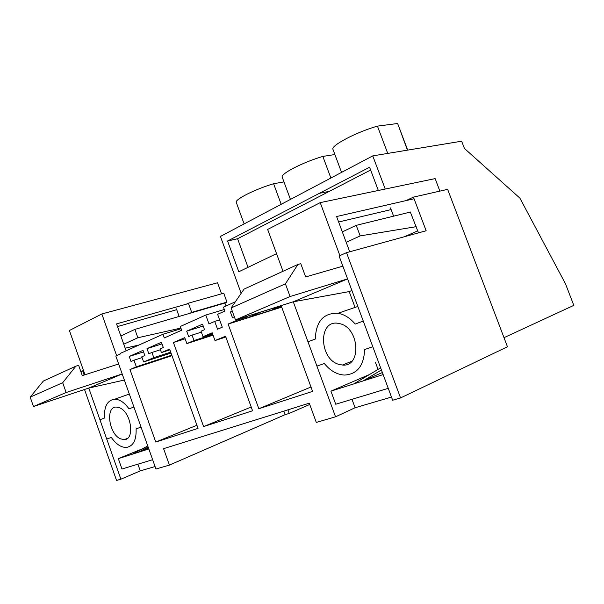 <?xml version="1.0" encoding="UTF-8"?>
<svg xmlns="http://www.w3.org/2000/svg" width="604" height="604" viewBox="0 0 604 604"><rect width="100%" height="100%" fill="white"/><g stroke="black" fill="none" stroke-linecap="round" stroke-linejoin="round"><path stroke-width="0.91" d="M241.162 293.302L220.437 236.436L372.751 155.885L461.645 141.2L464.408 148.425L519.916 198.15L565.495 283.804L573.8 305.375L504.008 337.666M342.868 266.16L305.662 276.942L300.762 263.661L297.931 264.439L285.405 283.835L290.071 296.526L347.594 278.889L293.28 301.796L335.545 416.82L316.3 422.415L309.263 403.185L163.578 448.666L169.43 465.095L285.111 414.676L289.218 413.415L309.731 404.461M169.43 465.095L155.938 469.014L115.809 355.983L120.324 353.967L120.151 353.461L162.989 334.246L181.117 328.704M235.349 301.789L223.457 307.119L224.899 311.075L217.606 314.307L222.28 327.209L217.553 329.233L214.722 321.411L208.992 323.918L205.783 315.046L180.317 326.47L181.668 330.245L164.318 337.938L162.989 334.246M261.154 311.875L248.236 317.47L247.731 316.088M280.543 305.798L272.291 309.286L271.996 308.478M237.417 319.32L237.659 319.992L228.116 324.069L258.837 408.749L312.593 391.384L281.147 305.609M232.283 311.098L230.381 311.936L232.449 317.621L234.352 316.798M151.944 352.442L148.848 353.785L146.998 348.614L161.419 342.272L163.299 347.534L160.12 348.908L161.434 352.585L169.618 349.082L198.052 428.379L155.757 442.045L129.966 369.527L136.338 366.824L133.982 360.218L131.015 361.502L129.218 356.436L143.012 350.365L144.854 355.514L141.804 356.836L143.631 361.97L153.801 357.644L151.944 352.442L160.415 349.739M186.855 343.578L184.726 337.644L173.439 342.536L203.608 426.59L252.563 410.773L225.541 336.202L215.016 340.573L212.2 332.796L203.004 336.707L201.026 331.211L204.529 329.701L202.536 324.182L186.681 331.158L188.629 336.571L192.042 335.099L193.997 340.543L186.855 343.578L213.053 335.144M283.812 411.135L285.111 414.676M287.919 409.852L289.218 413.415M205.783 315.046L224.326 309.497M372.751 155.885L385.224 189.037M276.549 253.657L238.791 271.77L227.58 241.026L369.588 167.232L378.315 190.479M129.218 356.436L143.556 351.898M133.982 360.218L142.083 357.613M136.338 366.824L171.8 355.175M129.966 369.527L171.989 355.688M155.757 442.045L196.927 425.261M161.434 352.585L169.89 349.852M146.998 348.614L162 343.895M153.801 357.644L170.713 352.14M143.631 361.97L171.03 353.023M281.192 204.303L273.597 183.729C255.288 189.18 235.288 199.184 236.202 202.234L236.368 202.702M283.956 181.887L273.597 183.729M227.58 241.026L237.576 238.739L370.637 170.018M248.025 267.338L237.576 238.739M214.722 321.411L219.629 319.901M173.439 342.536L185.149 338.821M203.608 426.59L251.189 406.99M215.016 340.573L225.836 337.024M203.004 336.707L212.517 333.665M186.681 331.158L203.208 326.039M192.042 335.099L201.366 332.162M193.997 340.543L212.819 334.495M330.886 178.021L322.83 156.413L334.888 154.533M282.287 177.357L282.174 177.055C280.626 173.726 303.095 162.182 322.83 156.413M237.659 319.992L247.972 316.745M228.116 324.069L281.713 307.157M258.837 408.749L310.984 386.998M272.291 309.286L281.441 306.409M261.185 311.958L272.026 308.561M248.236 317.47L281.638 306.938M230.381 311.936L232.366 311.332M407.443 150.154L397.938 124.326M387.738 153.408L377.447 126.115L397.379 123.541M341.554 172.382L332.947 149.339C330.501 145.753 356.05 132.231 377.447 126.115M84.16 375.024L82.68 370.826L83.518 370.562M118.648 363.97L82.272 375.628L78.633 365.307L75.9 366.152L62.688 382.709L66.13 392.517L122.197 373.959L88.758 388.07L120.891 479.199L140.271 470.886L155.062 466.537M137.901 464.182L140.271 470.886M82.68 370.826L80.861 371.641M120.891 479.199L116.557 480.459L84.507 389.482M418.504 232.865L410.32 212.072M413.446 197.115L426.145 230.758L346.515 252.661L339.086 255.99L392.668 400.226L400.558 397.93L507.466 346.779L447.647 189.346L413.446 197.115L406.031 200.603M391.49 397.054L355.099 407.745L335.545 416.82M351.989 399.32L355.099 407.745M393.604 216.172L390.501 207.927M346.515 252.661L400.558 397.93M223.744 293.212L188.388 303.185L191.71 312.389L226.968 302.091L223.744 293.212M226.968 302.091L224.718 303.11M189.467 313.423L191.71 312.389M186.191 304.22L188.388 303.185M179.139 316.443L176.398 308.84M133.929 407.028L129.014 408.87C124.477 402.543 119.713 399.32 114.722 399.199C107.384 400.18 103.971 406.462 104.5 418.059L99.939 419.772L106.734 439.048L111.347 437.447C116.104 444.25 121.147 447.572 126.485 447.413C133.303 446.19 136.512 439.999 136.104 428.855L141.072 427.134L133.929 407.028M119.479 407.723C131.136 411.883 135.251 439.772 124.273 439.614L120.611 438.874C108.939 434.299 105.134 406.605 116.33 407.066L119.479 407.723M142.733 448.651L118.308 458.64L121.97 469.006L152.638 459.719M66.13 392.517L33.477 406.515L88.758 388.07L124.356 380.044M33.477 406.515L30.2 397.13L43.337 381.071L75.9 366.152M84.998 374.759L69.392 330.509L101.834 313.967L217.546 282.778L221.555 293.831M188.523 303.563L116.542 323.895L126.108 350.788M116.625 355.62L101.834 313.967M148.818 448.961L118.308 458.64M62.688 382.709L30.2 397.13M120.845 335.998L134.896 329.391L224.907 303.049L225.972 305.994M132.457 454.148L147.754 445.963M148.508 448.093L138.203 452.328L148.123 447.005M176.7 309.686L117.493 326.575M180.89 328.063L137.871 337.749L123.767 344.212M224.167 309.074L223.495 309.746M134.896 329.391L137.871 337.749M139.018 344.997L125.194 348.206M363.261 321.049L355.182 324.076C350.056 317.976 344.318 314.374 337.968 313.287C323.487 312.834 315.945 321.411 315.318 339.018L307.972 341.773L316.911 366.107L324.34 363.525C330.237 370.765 336.941 374.616 344.461 375.069C357.175 374.291 363.902 365.782 364.627 349.542L372.789 346.711L363.261 321.049M340.044 323.729C359.606 328.161 361.683 367.285 342.46 365.035L338.897 364.386C319.101 359.161 318.044 319.72 338.066 323.314L340.044 323.729M369.61 374.457L330.924 391.158L335.741 404.242L388.251 388.334M375.356 362.106L378.074 369.414M290.071 296.526L235.492 319.924L293.28 301.796L349.18 291.589L355.054 307.413M235.492 319.924L231.136 307.934L244.024 289.135L297.931 264.439M283.019 271.272L267.64 229.429L320.211 202.627L435.137 178.603L439.878 191.106M414.065 198.761L336.602 216.534L349.724 251.777M339.901 255.62L320.211 202.627M351.898 290.479L349.18 291.589M383.147 374.586L330.924 391.158M285.405 283.835L231.136 307.934M353.755 383.918L380.648 367.874M382.385 372.532L363.079 380.95L381.426 369.958M391.128 209.588L338.633 222M410.637 211.989L356.232 225.345L342.317 231.883M416.171 226.674L360.173 235.907L346.198 242.31M356.232 225.345L360.173 235.907M417.749 230.871L404.31 236.76M329.361 191.34L319.41 193.31M244.137 223.903L236.202 202.234M290.441 199.418L282.174 177.055M407.7 150.109L397.817 123.994M129.332 394.057L114.722 399.199M124.273 439.614L127.444 438.368M357.84 306.454L337.968 313.287M342.46 365.035L351.906 361.2"/></g></svg>
